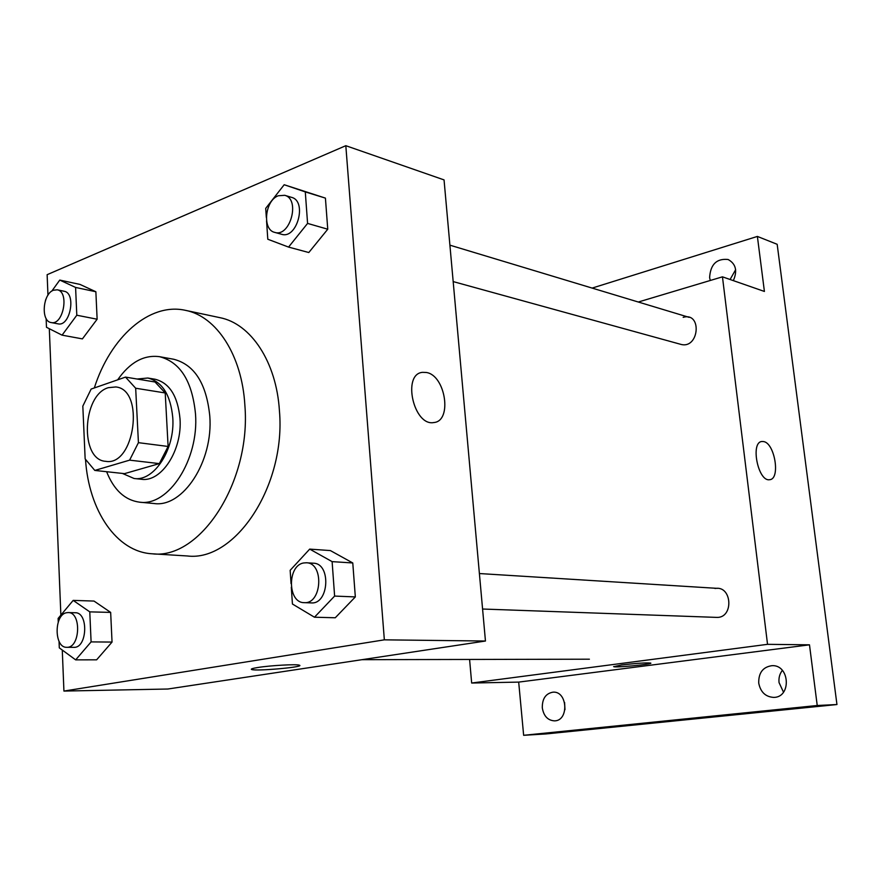 <?xml version="1.0" encoding="UTF-8"?>
<svg xmlns="http://www.w3.org/2000/svg" width="881" height="881" viewBox="0 0 881 881"><rect width="100%" height="100%" fill="white"/><g stroke="black" fill="none" stroke-linecap="round" stroke-linejoin="round"><path stroke-width="1.32" d="M108.363 387.673L115.818 386.957C145.244 389.501 134.705 466.754 105.665 461.314C79.609 460.025 82.142 394.908 108.363 387.673M82.825 406.13L85.149 458.913L94.807 470.432L129.617 460.146L138.427 442.669L135.674 388.235L125.52 377.101L91.139 389.061L82.825 406.13M138.427 442.669L168.106 446.458L165.221 392.959L135.674 388.235M165.221 392.959L155.023 381.991L125.52 377.101M168.106 446.458L159.329 463.615L129.617 460.146M94.807 470.432L124.496 473.648L159.329 463.615M122.404 473.427L134.077 478.493C154.043 481.764 175.154 449.321 172.775 417.704C170.584 394.897 162.258 381.671 147.799 378.026L137.106 379.017M147.799 378.026L155.012 379.226C169.471 382.872 177.808 396.054 180.01 418.761C182.411 450.246 161.322 482.535 141.345 479.264L134.077 478.493M106.623 471.709C113.88 490.034 124.893 500.188 139.661 502.192C168.469 506.597 199.084 459.728 195.505 413.938C192.245 381.176 180.253 362.091 159.527 356.684C143.823 354.625 129.87 362.344 117.669 379.832M139.661 502.192L154.043 503.514C182.874 507.908 213.422 461.479 209.788 416.074C206.495 383.598 194.47 364.657 173.733 359.261L159.527 356.684M85.523 459.618C88.816 510.495 116.457 552.002 152.248 553.797C200.086 559.931 251.305 481.863 244.874 405.282C242.033 355.109 216.44 316.235 185.484 310.343C149.329 302.161 110.356 337.368 94.322 387.948M185.484 310.343L219.821 317.645C250.799 323.558 276.447 361.728 279.431 410.821C286.061 485.739 235.172 562.012 187.279 555.966L152.248 553.797M291.303 587.297L292.437 604.014L314.473 617.218L335.265 617.768L355.329 596.922L352.774 562.959L330.397 550.581L309.705 549.105L290.157 570.326L291.049 583.574M59.038 641.313L59.302 647.876L75.667 659.869L96.624 659.825L112.041 642.073L110.665 612.405L94.014 601.062L73.178 600.39L58.124 618.429L58.267 621.986M62.276 650.057L63.928 691.067L384.347 639.837L345.815 145.695L47.133 274.685L47.959 295.201M49.314 328.723L60.866 615.136M266.558 220.878L267.791 239.236L288.561 247.087L308.802 252.528L327.754 229.214L325.419 198.115L284.189 184.735L265.71 208.368L266.326 217.453M46.131 318.515L46.484 327.291L62.077 335.154L82.407 338.888L97.13 319.219L95.864 291.743L79.995 284.42L59.765 280.081L51.814 291.104M63.928 691.067L167.842 689.019L485.453 641.027L444.046 179.9L345.815 145.695M485.453 641.027L384.347 639.837M426.316 372.476C445.544 375.207 452.57 421.173 433.881 422.528C413.718 426.668 401.835 373.918 422.561 372.344L426.316 372.476C445.533 375.207 452.559 421.173 433.87 422.528C413.707 426.668 401.824 373.918 422.55 372.344L426.316 372.476M257.858 667.501C270.412 665.452 296.963 663.999 299.353 665.199C305.718 666.95 256.206 671.421 251.691 669.516C250.446 669.031 252.506 668.36 257.858 667.501M299.716 665.474C300.928 667.468 255.688 671.278 251.691 669.505L251.305 669.23M714.987 588.486C732.353 585.083 734.016 618.605 716.374 617.383L482.579 609.024M683.171 317.336C702.443 311.709 699.151 349.515 680.804 344.35L453.175 281.59M469.595 659.462L471.665 683.028L767.538 644.33L722.453 276.832L638.307 302.018M471.665 683.028L518.689 682.103L523.644 735.305L546 733.939L836.95 704.536L817.227 705.505L809.485 644.826L767.538 644.33M836.95 704.536L777.174 244.301L757.385 236.427L592.142 288.087M722.453 276.832L764.411 291.446L757.385 236.427M763.53 441.557C774.817 442.956 780.687 479.253 769.642 479.693C758.112 482.105 750.083 441.965 761.988 441.491L763.53 441.557M518.689 682.103L809.485 644.826M621.788 664.946C636.412 663.261 646.048 662.622 650.685 663.063C653.999 664.098 615.533 667.853 613.76 666.675L621.788 664.946M650.795 663.151C651.698 664.351 615.356 667.798 613.76 666.664L613.65 666.565M763.519 441.557C774.817 442.956 780.687 479.253 769.642 479.693C758.112 482.116 750.083 441.965 761.977 441.491L763.519 441.557M758.728 683.094C758.508 672.754 762.957 666.939 772.064 665.662C789.85 664.659 791.612 697.499 773.716 697.4C765.523 696.871 760.534 692.103 758.728 683.094M542.289 707.795C542.211 698.6 545.813 693.391 553.081 692.158C567.617 690.979 569.148 720.845 554.512 720.867C547.762 720.427 543.687 716.066 542.289 707.795M523.644 735.305L817.227 705.505M710.262 280.488L709.612 277.581C710.471 264.344 716.638 258.32 728.113 259.499C735.888 263.815 737.628 270.852 733.333 280.621M564.6 702.465L564.974 709.657M735.635 269.718L730.085 279.497M782.361 670.375C779.663 673.855 778.562 677.918 779.046 682.588L783.506 692.18M62.077 335.154L76.801 315.222L75.59 287.437L59.765 280.081M45.867 299.331L45.416 300.608M57.21 289.805L64.06 291.237C76.526 292.966 70.183 327.038 58.014 323.845L51.142 322.545C40.691 321.389 42.629 293.957 53.4 290.234L57.21 289.805C69.654 291.534 63.3 325.739 51.142 322.545M97.13 319.219L76.801 315.222M95.864 291.743L75.59 287.437M75.667 659.869L91.095 641.897L89.774 611.866L73.178 600.39M68.145 612.57L75.215 612.747C88.717 612.174 87.373 648.284 73.883 647.337L66.791 647.304C54.005 648.053 53.895 614.509 66.626 612.713L68.145 612.57C81.647 611.987 80.27 648.251 66.791 647.304M112.041 642.073L91.095 641.897M110.665 612.405L89.774 611.866M288.561 247.087L307.579 223.411L305.289 191.904L284.189 184.735M284.728 195.307L291.567 197.366C307.48 201.154 296.996 239.588 281.568 234.269L274.707 232.375C262.02 229.798 264.884 200.516 278.264 195.769L284.728 195.307C300.641 199.095 290.135 237.705 274.707 232.375M327.754 229.214L307.579 223.411M325.419 198.115L305.289 191.904M314.473 617.218L334.615 596.074L332.115 561.638L309.705 549.105M306.379 562.772L313.405 563.212C331.3 563.256 329.087 604.564 311.246 602.901L304.187 602.648C287.525 603 287.107 565.437 303.67 562.97L306.379 562.772C324.285 562.816 322.05 604.322 304.187 602.648M355.329 596.922L334.615 596.074M352.774 562.959L332.115 561.638M589.4 659.197L361.959 659.682M717.398 588.365L479.396 573.542M689.063 317.336L449.905 245.16"/></g></svg>

